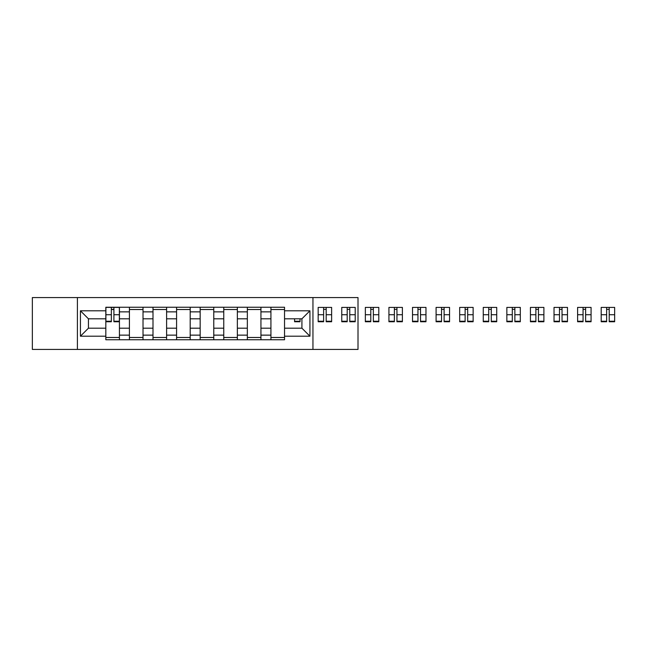 <?xml version="1.0" encoding="UTF-8"?>
<svg xmlns="http://www.w3.org/2000/svg" width="647" height="647" viewBox="0 0 647 647"><rect width="100%" height="100%" fill="white"/><g stroke="black" fill="none" stroke-linecap="round" stroke-linejoin="round"><path stroke-width="0.97" d="M312.954 349.429L358.009 349.429L358.009 297.571L32.35 297.571L32.35 349.429L312.954 349.429L312.954 297.571M129.416 339.756L129.416 311.862L119.436 311.862L119.436 339.756M119.436 311.862L119.436 307.244M129.416 311.862L129.416 307.244M143.019 307.244L143.019 339.756M152.999 339.756L152.999 307.244M166.602 307.244L166.602 339.756M176.582 339.756L176.582 307.244M190.194 307.244L190.194 339.756M200.166 339.756L200.166 307.244M213.777 307.244L213.777 339.756M223.757 339.756L223.757 307.244M237.36 307.244L237.36 339.756M247.34 339.756L247.34 307.244M260.943 307.244L260.943 339.756M270.923 339.756L270.923 307.244M270.923 328.191L260.943 328.191M247.34 328.191L237.36 328.191M223.757 328.191L213.777 328.191M200.166 328.191L190.194 328.191M176.582 328.191L166.602 328.191M152.999 328.191L143.019 328.191M129.416 328.191L119.436 328.191M270.923 318.809L260.943 318.809M247.34 318.809L237.36 318.809M223.757 318.809L213.777 318.809M200.166 318.809L190.194 318.809M176.582 318.809L166.602 318.809M152.999 318.809L143.019 318.809M129.416 318.809L119.436 318.809M88.437 328.191L105.825 328.191L105.825 318.809L88.437 318.809L88.437 328.191L80.43 336.197L80.43 310.803L105.825 310.803L105.825 318.809M284.534 318.809L284.534 328.191L301.914 328.191L301.914 318.809L284.534 318.809L284.534 307.244L105.825 307.244L105.825 310.803M284.534 310.803L309.929 310.803L309.929 336.197L284.534 336.197L284.534 328.191M105.825 328.191L105.825 339.756L284.534 339.756L284.534 336.197M105.825 336.197L80.43 336.197M77.405 349.429L77.405 297.571M119.436 337.483L105.825 337.483M111.349 309.517L113.912 309.517M143.019 337.483L129.416 337.483M129.416 309.517L143.019 309.517M166.602 337.483L152.999 337.483M152.999 309.517L166.602 309.517M190.194 337.483L176.582 337.483M176.582 309.517L190.194 309.517M213.777 337.483L200.166 337.483M200.166 309.517L213.777 309.517M237.36 337.483L223.757 337.483M223.757 309.517L237.36 309.517M260.943 337.483L247.34 337.483M247.34 309.517L260.943 309.517M284.534 337.483L270.923 337.483M270.923 309.517L284.534 309.517M80.43 310.803L88.437 318.809M301.914 328.191L309.929 336.197M301.914 318.809L309.929 310.803M113.912 321.761L113.912 307.398L119.355 307.398L119.355 321.761L113.912 321.761M111.349 309.363L113.912 309.363M111.349 307.398L105.906 307.398L105.906 321.761L111.349 321.761L111.349 307.398L113.912 307.398M294.587 318.809L294.587 321.761L300.03 321.761L300.03 318.809M326.185 321.761L326.185 307.398L331.628 307.398L331.628 321.761L326.185 321.761M323.613 309.363L326.185 309.363M323.613 307.398L318.17 307.398L318.17 321.761L323.613 321.761L323.613 307.398L326.185 307.398M349.768 321.761L349.768 307.398L355.211 307.398L355.211 321.761L349.768 321.761M347.196 309.363L349.768 309.363M347.196 307.398L341.753 307.398L341.753 321.761L347.196 321.761L347.196 307.398L349.768 307.398M373.351 321.761L373.351 307.398L378.794 307.398L378.794 321.761L373.351 321.761M370.788 309.363L373.351 309.363M370.788 307.398L365.345 307.398L365.345 321.761L370.788 321.761L370.788 307.398L373.351 307.398M396.943 321.761L396.943 307.398L402.385 307.398L402.385 321.761L396.943 321.761M394.371 309.363L396.943 309.363M394.371 307.398L388.928 307.398L388.928 321.761L394.371 321.761L394.371 307.398L396.943 307.398M420.526 321.761L420.526 307.398L425.969 307.398L425.969 321.761L420.526 321.761M417.954 309.363L420.526 309.363M417.954 307.398L412.511 307.398L412.511 321.761L417.954 321.761L417.954 307.398L420.526 307.398M444.109 321.761L444.109 307.398L449.552 307.398L449.552 321.761L444.109 321.761M441.537 309.363L444.109 309.363M441.537 307.398L436.094 307.398L436.094 321.761L441.537 321.761L441.537 307.398L444.109 307.398M467.692 321.761L467.692 307.398L473.135 307.398L473.135 321.761L467.692 321.761M465.128 309.363L467.692 309.363M465.128 307.398L459.685 307.398L459.685 321.761L465.128 321.761L465.128 307.398L467.692 307.398M491.283 321.761L491.283 307.398L496.726 307.398L496.726 321.761L491.283 321.761M488.711 309.363L491.283 309.363M488.711 307.398L483.269 307.398L483.269 321.761L488.711 321.761L488.711 307.398L491.283 307.398M514.866 321.761L514.866 307.398L520.309 307.398L520.309 321.761L514.866 321.761M512.295 309.363L514.866 309.363M512.295 307.398L506.852 307.398L506.852 321.761L512.295 321.761L512.295 307.398L514.866 307.398M538.45 321.761L538.45 307.398L543.892 307.398L543.892 321.761L538.45 321.761M535.878 309.363L538.45 309.363M535.878 307.398L530.435 307.398L530.435 321.761L535.878 321.761L535.878 307.398L538.45 307.398M562.033 321.761L562.033 307.398L567.476 307.398L567.476 321.761L562.033 321.761M559.469 309.363L562.033 309.363M559.469 307.398L554.026 307.398L554.026 321.761L559.469 321.761L559.469 307.398L562.033 307.398M585.624 321.761L585.624 307.398L591.067 307.398L591.067 321.761L585.624 321.761M583.052 309.363L585.624 309.363M583.052 307.398L577.609 307.398L577.609 321.761L583.052 321.761L583.052 307.398L585.624 307.398M609.207 321.761L609.207 307.398L614.65 307.398L614.65 321.761L609.207 321.761M606.635 309.363L609.207 309.363M606.635 307.398L601.192 307.398L601.192 321.761L606.635 321.761L606.635 307.398L609.207 307.398M247.34 311.862L237.36 311.862M223.757 311.862L213.777 311.862M200.166 311.862L190.194 311.862M176.582 311.862L166.602 311.862M152.999 311.862L143.019 311.862M270.923 311.862L260.943 311.862M247.34 335.138L237.36 335.138M223.757 335.138L213.777 335.138M200.166 335.138L190.194 335.138M176.582 335.138L166.602 335.138M152.999 335.138L143.019 335.138M129.416 335.138L119.436 335.138M270.923 335.138L260.943 335.138M113.912 321.244L119.355 321.244M113.912 314.741L119.355 314.741M105.906 321.244L111.349 321.244M105.906 314.741L111.349 314.741M294.587 321.244L300.03 321.244M326.185 321.244L331.628 321.244M326.185 314.741L331.628 314.741M318.17 321.244L323.613 321.244M318.17 314.741L323.613 314.741M349.768 321.244L355.211 321.244M349.768 314.741L355.211 314.741M341.753 321.244L347.196 321.244M341.753 314.741L347.196 314.741M373.351 321.244L378.794 321.244M373.351 314.741L378.794 314.741M365.345 321.244L370.788 321.244M365.345 314.741L370.788 314.741M396.943 321.244L402.385 321.244M396.943 314.741L402.385 314.741M388.928 321.244L394.371 321.244M388.928 314.741L394.371 314.741M420.526 321.244L425.969 321.244M420.526 314.741L425.969 314.741M412.511 321.244L417.954 321.244M412.511 314.741L417.954 314.741M444.109 321.244L449.552 321.244M444.109 314.741L449.552 314.741M436.094 321.244L441.537 321.244M436.094 314.741L441.537 314.741M467.692 321.244L473.135 321.244M467.692 314.741L473.135 314.741M459.685 321.244L465.128 321.244M459.685 314.741L465.128 314.741M491.283 321.244L496.726 321.244M491.283 314.741L496.726 314.741M483.269 321.244L488.711 321.244M483.269 314.741L488.711 314.741M514.866 321.244L520.309 321.244M514.866 314.741L520.309 314.741M506.852 321.244L512.295 321.244M506.852 314.741L512.295 314.741M538.45 321.244L543.892 321.244M538.45 314.741L543.892 314.741M530.435 321.244L535.878 321.244M530.435 314.741L535.878 314.741M562.033 321.244L567.476 321.244M562.033 314.741L567.476 314.741M554.026 321.244L559.469 321.244M554.026 314.741L559.469 314.741M585.624 321.244L591.067 321.244M585.624 314.741L591.067 314.741M577.609 321.244L583.052 321.244M577.609 314.741L583.052 314.741M609.207 321.244L614.65 321.244M609.207 314.741L614.65 314.741M601.192 321.244L606.635 321.244M601.192 314.741L606.635 314.741"/></g></svg>
